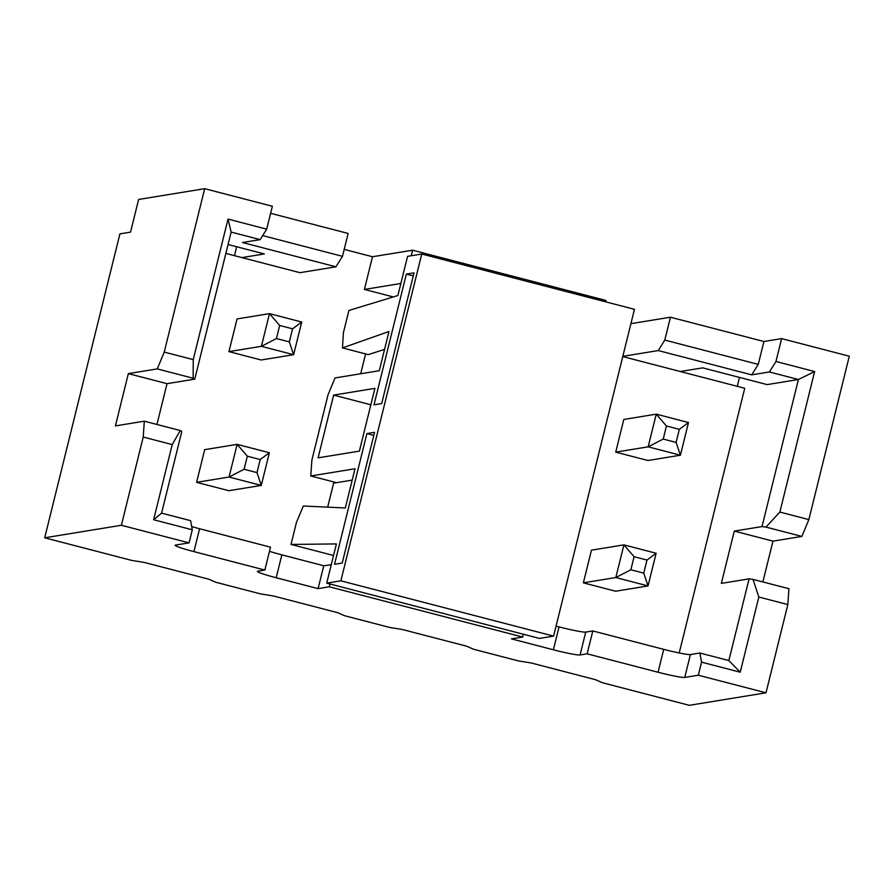 <?xml version="1.0" encoding="UTF-8"?>
<svg xmlns="http://www.w3.org/2000/svg" width="894" height="894" viewBox="0 0 894 894"><rect width="100%" height="100%" fill="white"/><g stroke="black" fill="none" stroke-linecap="round" stroke-linejoin="round"><path stroke-width="1.34" d="M699.846 653.011L701.555 662.141L740.232 672.199L728.856 660.554L699.846 653.011L690.414 654.553A23.624 1.665 13.9 0 1 663.717 649.357L658.062 672.243A23.624 1.665 -166.1 0 0 684.748 677.428L698.315 675.216L766.002 692.805L689.319 705.321L602.321 682.703L595.594 679.708L531.125 662.957L518.498 660.923L473.395 649.2L466.668 646.206L402.199 629.454L389.572 627.42L344.481 615.698L337.742 612.703L273.285 595.952L260.646 593.918L215.555 582.195L208.816 579.2L144.359 562.449L131.72 560.415L44.7 537.797L119.908 233.882L130.535 232.138L138.615 199.463L204.681 188.679L272.368 206.268L266.703 229.155L228.026 219.097L193.249 359.623L164.239 352.08L157.255 368.898L193.16 378.24L193.249 359.623M663.717 649.357L592.811 630.941L585.738 632.092A23.624 1.665 13.9 0 1 559.041 626.895L553.386 649.782L511.48 638.886L522.688 637.053L329.305 586.799L318.096 588.632L276.19 577.747A23.624 1.665 -166.1 0 1 257.394 571.389A23.624 1.665 -166.1 0 1 257.763 571.21L264.836 570.048L193.931 551.62L199.597 528.745L270.502 547.173L264.836 570.048M553.386 649.782A23.624 1.665 -166.1 0 0 580.072 654.967L587.146 653.816L658.062 672.243M193.931 551.62A23.624 1.665 -166.1 0 1 175.123 545.273A23.624 1.665 -166.1 0 1 175.503 545.083L189.07 542.87L121.383 525.281L44.7 537.797M276.19 577.747L281.856 554.861A23.624 1.665 13.9 0 1 269.474 551.319M556.057 626.124L559.041 626.895M281.856 554.861L323.751 565.757L331.272 564.717M199.597 528.745A23.624 1.665 13.9 0 1 191.696 526.577M161.59 513.134L190.601 520.666L192.299 529.796L153.623 519.749L161.59 513.134L181.806 431.433L180.23 430.528L172.229 444.586L153.623 519.749M698.315 675.216L701.555 662.141M766.002 692.805L787.837 604.567L758.827 597.036L740.232 672.199M787.837 604.567L788.933 588.71L753.016 579.379L758.827 597.036M753.016 579.379L749.071 578.854L728.856 660.554M622.772 356.572L744.736 388.264L679.216 652.978M739.494 377.424L737.282 386.331M749.071 578.854L721.346 583.38L734.287 531.092L762.012 526.566L798.409 379.503L767.141 384.61L702.684 367.859L680.267 371.513M266.703 229.155L260.154 239.626L242.453 242.509L335.921 266.803L299.937 272.681L225.858 253.427M393.315 296.942L364.406 289.433L372.496 256.746L344.19 249.392M326.712 583.134L336.412 543.921L291.008 544.435L296.506 522.208L303.345 506.004L345.308 507.971L355.019 468.758L310.777 475.977L311.872 460.119L328.042 394.757L335.038 377.938L379.279 370.719L388.979 331.506L342.469 347.911L343.408 332.669L348.917 310.442L397.875 295.556L407.586 256.343L421.744 254.03L634.461 309.313L553.587 636.103L539.44 638.417L326.712 583.134L340.871 580.821L421.744 254.03M291.008 544.435L333.551 555.487M237.044 318.934L228.953 351.61L261.182 359.991L293.623 354.694L261.394 346.324L269.485 313.638L301.714 322.019L293.623 354.694L289.332 341.899L276.436 338.547L279.677 325.472L269.485 313.638L237.044 318.934M204.692 449.648L196.602 482.335L228.83 490.705L261.272 485.42L229.043 477.038L237.133 444.363L269.362 452.733L261.272 485.42L256.98 472.613L244.084 469.272L247.325 456.197L237.133 444.363L204.692 449.648M365.59 353.923L360.684 373.748M310.777 475.977L336.557 482.671L333.618 483.162L327.673 507.144M666.443 425.991L656.252 414.157L623.811 419.442L615.72 452.129L647.949 460.499L680.401 455.214L648.161 446.832L656.252 414.157L688.481 422.527L680.401 455.214L676.099 442.407L663.214 439.066L666.443 425.991L679.339 429.343L676.099 442.407M634.092 556.705L623.9 544.871L591.459 550.168L583.369 582.843L615.608 591.225L648.049 585.928L615.821 577.546L623.9 544.871L656.129 553.252L648.049 585.928L643.758 573.132L630.862 569.78L634.092 556.705L646.988 560.057L643.758 573.132M801.873 536.422L808.858 519.604L779.859 512.061L765.957 527.091L801.873 536.422L772.964 541.138L762.873 581.938M779.859 512.061L814.635 371.546L775.958 361.489L781.613 338.614L849.3 356.203L808.858 519.604M734.287 531.092L772.964 541.138M762.012 526.566L765.957 527.091M814.635 371.546L798.409 379.503L769.399 371.971L775.958 361.489M781.613 338.614L763.923 341.508L758.257 364.383L751.698 374.854L769.399 371.971M751.698 374.854L658.23 350.56L622.827 356.348M758.257 364.383L664.79 340.089L658.23 350.56M664.79 340.089L670.444 317.214L630.918 323.662M670.444 317.214L763.923 341.508M372.496 256.746L412.603 250.208L605.987 300.462L605.651 301.826M270.625 213.308L348.135 233.457L342.48 256.332L262.68 235.591M260.154 239.626L231.144 232.094L194.747 379.145L167.022 383.671L156.931 424.471M180.23 430.528L144.314 421.186L143.219 437.043L172.229 444.586M144.314 421.186L115.404 425.902L128.345 373.614L157.255 368.898M121.383 525.281L143.219 437.043M164.239 352.08L204.681 188.679M231.144 232.094L228.026 219.097M193.16 378.24L194.747 379.145M335.921 266.803L342.48 256.332M228.071 244.52L264.345 253.941L241.928 257.595M236.686 246.755L234.485 255.662M128.345 373.614L167.022 383.671M189.07 542.87L192.299 529.796M401.149 282.336L400.825 283.666M364.406 289.433L400.389 283.554M411.229 255.74L412.603 250.208M615.72 452.129L648.161 446.832L663.214 439.066M679.339 429.343L688.481 422.527M583.369 582.843L615.821 577.546L630.862 569.78M646.988 560.057L656.129 553.252M196.602 482.335L229.043 477.038L244.084 469.272M247.325 456.197L260.221 459.55L269.362 452.733M260.221 459.55L256.98 472.613M228.953 351.61L261.394 346.324L276.436 338.547M279.677 325.472L292.562 328.824L301.714 322.019M292.562 328.824L289.332 341.899M342.469 347.911L368.25 354.616L384.554 349.409M342.212 563.041L334.546 564.293L366.898 433.579L374.564 432.327L342.212 563.041M414.023 272.849L381.682 403.563L374.005 404.814L406.357 274.1L414.023 272.849M359.388 451.112L318.096 457.851L333.618 395.103L374.91 388.365L359.388 451.112M370.854 404.781L333.618 395.103M373.804 435.378L366.898 433.579M406.357 274.1L413.274 275.9M336.557 482.671L352.202 480.123M340.871 580.821L553.587 636.103M592.811 630.941L587.146 653.816M523.381 634.248L522.688 637.053M330.836 564.606L331.037 565.667M329.998 583.994L329.305 586.799M323.751 565.757L318.096 588.632M690.414 654.553L684.748 677.428M585.738 632.092L580.072 654.967"/></g></svg>
